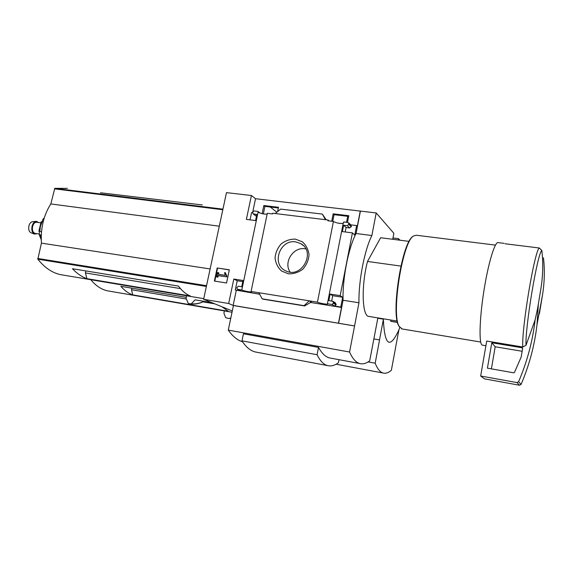 <?xml version="1.0" encoding="UTF-8"?>
<svg xmlns="http://www.w3.org/2000/svg" width="573" height="573" viewBox="0 0 573 573"><rect width="100%" height="100%" fill="white"/><g stroke="black" fill="none" stroke-linecap="round" stroke-linejoin="round"><path stroke-width="0.86" d="M332.727 221.357L334.052 214.674L348.656 216.429M263.344 213.93L264.912 206.373L278.349 207.985M270.27 207.018L276.866 212.196M267.147 214.159C263.773 214.238 260.751 213.571 258.072 212.16L257.9 211.408L254.104 210.943L252.629 212.067L253.051 213.865L256.847 214.424L255.565 220.562L246.383 219.395L251.418 195.515L255.544 198.716L376.203 212.963L371.87 235.524C364.492 250.122 358.497 281.085 358.956 302.766L354.572 325.965L233.433 305.538L228.276 330.112L349.573 352.023C352.524 358.641 355.919 362.473 359.758 363.526C362.945 364.371 366.262 363.468 369.7 360.818L377.872 317.908M392.734 239.285L393.866 233.29L376.203 212.963M251.418 195.515L226.485 192.628L203.616 299.299L228.663 303.511L233.82 279.044L243.024 280.484L241.713 286.744L238.311 286.199L236.713 287.832L237.437 289.272L241.792 289.995L258.072 212.16M343.191 223.413C339.531 223.663 336.279 223.004 333.429 221.443L327.899 220.763L328.043 220.018L329.002 220.899M343.714 222.711L343.334 222.661L327.398 303.747L331.896 304.471L333.486 303.318L332.856 301.291L328.838 300.61L330.12 294.078L340.183 295.654L352.416 232.882L342.396 231.607L343.65 225.21L347.331 225.669L349.014 223.964L347.961 222.467L343.857 221.959L343.714 222.711M331.71 221.228L333.171 213.836L334.052 214.674M333.171 213.836L348.799 215.706L347.489 222.41M328.043 220.018L272.727 213.228L272.576 213.951L267.319 213.299L251.074 291.485L317.442 302.15L333.429 221.443M262.133 213.679L263.831 205.535L278.492 207.29L277.604 211.595M263.831 205.535L264.912 206.373M257.9 211.408L260.292 213.177M295.446 239.127L302.329 241.806C306.14 245.201 308.374 249.549 309.04 254.849C308.582 260.264 306.505 265.041 302.816 269.174C298.411 272.462 293.612 274.009 288.405 273.815L281.558 271.015C277.833 267.57 275.663 263.222 275.061 257.979C275.549 252.65 277.597 247.944 281.214 243.869C285.526 240.596 290.267 239.013 295.446 239.127M252.5 212.69L251.547 212.576L250.021 219.86M352.416 232.882L354.773 235.116L356.628 225.569L357.308 226.249L360.274 210.964M252.843 211.552L255.544 198.716M226.55 282.99L229.336 269.811L217.188 267.963L214.395 281.064L226.55 282.99M241.792 289.995C243.31 290.876 251.576 292.438 251.526 291.829L251.074 291.485M317.442 302.15C318.588 303.024 327.677 304.693 327.692 304.034L327.398 303.747M356.628 225.569L350.74 224.845M409.158 241.383L380.637 237.738L367.501 261.453C361.176 285.54 362.057 315.702 368.575 316.389L369.184 316.489M505.006 243.754L539.351 248.002L541.843 250.465C543.276 262.864 542.989 275.434 540.984 288.176L537.596 308.525L540.984 288.176M537.596 308.525L535.132 319.849L525.985 345.318L522.755 347.016L486.713 341.05L480.668 376.017L484.471 378.86L519.503 385.228L521.086 384.411C529.309 365.144 534.616 345.254 537.001 324.741L542.638 294.193L539.379 313.825M228.663 303.511L233.132 305.409L354.508 325.93M203.616 299.299L232.287 310.996M338.457 323.165L341.515 307.457L340.785 307.013L342.675 297.272L340.183 295.654M360.41 211.108L356.055 233.512C348.405 247.966 342.382 278.693 343.077 300.259L338.607 323.244M331.896 304.471L334.474 305.996L336.05 304.857L335.42 302.852L333.128 301.455M334.474 305.996L340.785 307.013M342.675 297.272L332.705 295.711L331.66 301.054M311.39 302.035L309.241 300.832L304.077 305.66L304.621 305.946L311.332 302.028M262.864 299.113L262.198 298.827L258.846 292.731M242.78 281.622L237.222 280.749L235.274 290.01L240.653 290.798M349.014 223.964L351.392 226.278L350.912 225.017L348.792 222.94M351.392 226.278L349.723 227.961L346.078 227.51L345.204 231.965M326.209 219.796L322.37 214.116L325.407 219.695M256.059 216.05L256.46 216.272M275.212 213.536L280.684 209.095L322.37 214.116M228.276 330.112C232.638 336.365 237.401 340.255 242.558 341.773M318.524 347.388L317.077 354.73L241.971 340.863L243.439 333.794L318.524 347.388C321.79 353.34 325.45 356.857 329.482 357.924L331.223 358.247M202.312 204.941L100.497 192.772M180.445 288.591L85.406 272.934L85.871 270.929M186.626 295.79L186.082 298.311L188.381 303.633L191.325 303.819L195.107 299.837L211.888 302.673M203.379 301.233L202.591 302.028C198.681 303.74 194.756 304.413 190.809 304.041M356.055 233.512L371.87 235.524M343.077 300.259L358.956 302.766M354.572 325.965L349.573 352.023M67.442 188.352L54.815 188.345L50.804 203.938C43.655 215.197 40.533 228.262 41.421 243.131L37.847 259.197C44.637 267.684 52.186 272.827 60.494 274.632L63.474 275.133M219.294 226.192L50.804 203.938M210.126 268.952L41.421 243.131M86.938 278.664L190.365 295.99C186.075 294.271 182.092 290.969 178.425 286.085L72.47 268.737C76.975 273.536 81.796 276.845 86.938 278.664L85.406 272.934M542.638 294.193C544.228 284.015 544.694 273.808 544.021 263.559L543.455 257.778M482.631 345.19L482.244 345.125C478.849 344.215 479.408 319.304 483.87 291.063C488.282 262.806 495.115 240.667 498.338 242.644L504.061 243.346M402.146 328.966L399.166 326.402C391.03 314.269 402.418 242.107 413.42 236.033L416.313 235.238L495.444 245.108M399.517 327.04L398.751 325.808C390.7 313.775 401.945 242.529 412.839 236.499L413.42 236.033M400.892 266.094L367.501 261.453M317.077 354.73C320.135 360.926 323.63 364.55 327.577 365.595C331.065 366.484 334.682 365.524 338.421 362.716L339.008 359.686M241.971 340.863C245.946 347.045 250.365 350.74 255.229 351.951L257.062 352.295M295.718 241.906L300.574 243.532C316.511 251.604 301.584 279.23 285.812 270.857C270.979 264.683 279.825 238.984 295.718 241.906M290.131 272.075C283.212 262.355 293.304 246.619 305.094 248.782L305.796 248.904M229.315 269.94L217.188 267.963M217.554 268.15L214.782 281.128M226.528 275.828L225.225 272.547L224.566 272.705L225.225 275.334L218.127 274.231L218.463 272.662L217.561 272.526L216.63 276.895L217.532 277.038L217.862 275.47L226.328 276.78L226.528 275.828L226.894 276.007L225.225 272.547M216.63 276.895L217.898 277.21L218.234 275.649L226.328 276.78M226.686 276.96L226.894 276.007M218.234 275.649L217.862 275.47M217.898 277.21L217.532 277.038M218.521 274.295L218.829 272.848L218.463 272.662M259.684 294.257L235.274 290.01M341.515 307.457L310.251 302.415M330.12 294.078L332.705 295.711M233.82 279.044L237.222 280.749M233.132 305.409L236.269 290.482M343.65 225.21L346.078 227.51M304.077 305.66L262.198 298.827M538.362 303.941L537.001 324.741M480.668 376.017L516.961 382.578L518.608 381.725C527.139 361.735 532.646 341.114 535.132 319.849M491.799 342.74L487.422 368.16L513.788 372.83L514.432 372.507L521.165 357.072L522.612 348.441L522.11 347.775L491.799 342.74L495.194 346.765L491.398 368.869M522.139 351.278L495.194 346.765M41.485 231.779L38.871 231.198L41.12 221.851L43.183 221.715M41.256 235.36L39.222 234.708L39.401 231.907M42.123 221.565L42.939 219.23L43.82 219.352M43.963 218.843L42.939 219.23M35.261 233.426L35.025 233.39C32.804 232.48 31.995 230.174 32.597 226.45C33.463 223.527 34.874 222.131 36.808 222.274L40.64 222.818M37.181 233.712L34.301 234.078C32.124 232.688 31.379 230.074 32.059 226.235C32.912 223.226 34.344 221.601 36.35 221.343L38.72 222.546M31.042 232.76L30.842 232.681C28.958 231.478 28.306 229.221 28.894 225.912C29.631 223.327 30.87 221.93 32.604 221.708L36.013 221.379M399.818 327.491L398.901 329.905C389.869 349.358 384.691 345.891 383.344 319.505L383.351 318.803M397.533 322.391L390.757 321.331L390.743 320.006M392.978 237.981L398.55 238.683L398.307 239.994M399.861 240.194L398.55 238.683M395.349 348.742L398.901 329.905M373.84 338.901L379.562 339.918L375.179 363.21C377.442 368.912 380.1 372.185 383.158 373.023C385.751 373.711 388.48 372.794 391.352 370.273L395.399 348.756M379.562 339.918L373.84 338.922M383.344 319.505L379.512 339.882M186.347 299.02L131.518 289.737L131.869 288.176M214.703 303.826L202.856 301.821M224.387 310.924L223.914 313.166L225.647 317.65L228.24 318.395L230.776 318.223M377.808 318.251L383.344 319.154M186.289 297.351L120.867 286.321C124.52 290.525 128.474 293.369 132.721 294.873L131.518 289.737M221.916 306.77L228.398 311.304L132.721 294.873M90.799 279.717C95.827 285.791 101.378 289.487 107.438 290.819L109.565 291.184M368.117 361.914L375.179 363.21M525.985 345.318C525.162 326.503 537.538 252.858 541.843 250.465M522.755 347.016C521.588 327.892 534.774 249.642 539.351 248.002M202.828 301.849C198.989 303.532 195.157 304.184 191.325 303.819M222.947 209.152L54.815 188.345M222.818 209.732L54.421 188.846M206.531 285.691L37.746 258.466M206.373 286.443L37.847 259.197M237.652 289.329L241.032 290.941M333.486 303.318L336.05 304.857M333.593 302.773L336.15 304.313M347.331 225.669L349.723 227.961M348.914 224.494L351.292 226.808M253.459 214.001L256.482 216.193M304.585 305.932L262.778 299.099M516.961 382.578L519.503 385.228M518.608 381.725L521.086 384.411M522.11 347.775L522.59 348.57M39.802 231.535L40.411 226.299L42.194 221.572M41.206 238.533L40.153 235.195M39.222 234.708L41.27 235.009M397.526 322.348L390.729 321.238M341.701 223.556L337.733 223.069M329.482 357.924L359.758 363.526M203.752 298.662L60.494 274.632M485.904 345.741L482.244 345.125M480.697 342.038L401.544 328.866M398.751 325.808L399.166 326.402M397.232 321.066L368.575 316.389M255.229 351.951L327.577 365.595M300.574 243.532L303.181 245.459M237.437 289.272L240.818 290.883M253.051 213.865L256.246 216.179M304.621 305.946L262.814 299.113M522.383 347.883L522.619 348.277M346.543 222.288L347.711 216.315M44.228 217.976L43.032 219.115M39.208 234.658L41.227 239.672M39.301 234.028L35.025 233.39M30.842 232.681L34.301 234.078M230.74 318.395L228.326 318.402M232.029 312.235L107.438 290.819M336.115 364.22L383.158 373.023M397.547 322.449L390.765 321.331"/></g></svg>
